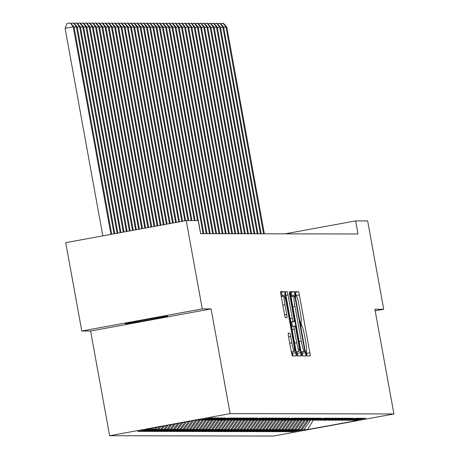 <?xml version="1.0" encoding="UTF-8"?>
<svg xmlns="http://www.w3.org/2000/svg" width="459" height="459" viewBox="0 0 459 459"><rect width="100%" height="100%" fill="white"/><g stroke="black" fill="none" stroke-linecap="round" stroke-linejoin="round"><path stroke-width="0.69" d="M306.193 353.688L306.819 355.932L310.141 355.943A3.265 0.31 79.6 0 0 310.146 355.943A3.265 0.31 79.6 0 0 309.871 352.73L299.366 294.925A3.265 0.31 79.6 0 0 298.465 291.712L295.143 291.706L295.963 296.198L296.394 296.198A10.448 0.981 79.6 0 1 299.262 306.48L300.134 311.3A10.448 0.981 79.6 0 1 301.024 321.57L300.57 321.57L300.765 323.819L301.391 326.068L301.821 326.068A10.448 0.981 79.6 0 1 304.69 336.349L305.562 341.163A10.448 0.981 79.6 0 1 306.451 351.439A10.448 0.981 79.6 0 0 306.451 351.439L305.998 351.439L306.193 353.688M288.263 333.263A3.265 0.31 79.6 0 0 288.258 333.263A3.265 0.31 79.6 0 0 288.533 336.476L291.482 352.696A3.265 0.31 79.6 0 0 292.377 355.903L296.066 355.914A3.265 0.31 79.6 0 0 296.072 355.914A3.265 0.31 79.6 0 0 295.791 352.701L285.286 294.896A3.265 0.31 79.6 0 0 284.391 291.683L280.707 291.677A3.265 0.31 79.6 0 0 280.701 291.677A3.265 0.31 79.6 0 0 280.977 294.885L284.54 314.478A3.265 0.31 79.6 0 0 285.435 317.691L287.013 317.691A3.265 0.31 79.6 0 0 287.018 317.691A3.265 0.31 79.6 0 0 286.737 314.478L284.976 304.765A8.732 0.82 79.6 0 1 284.236 296.175A8.732 0.82 79.6 0 1 286.646 304.77L293.559 342.827A8.732 0.82 79.6 0 1 294.299 351.416A8.732 0.82 79.6 0 1 291.89 342.821L290.736 336.481A3.265 0.31 79.6 0 0 289.841 333.268L288.263 333.263M202.287 308.907L81.782 331.008L90.601 331.025L211.1 308.924L202.287 308.907L186.234 220.567L198.231 220.59L200.612 233.677L358.031 233.987L355.656 220.899L285.096 233.843M211.1 308.924L230.131 413.622L393.92 413.949L273.415 436.05L109.626 435.723L230.131 413.622M375.181 310.829L383.707 309.263L374.894 309.246L393.92 413.949M383.707 309.263L367.653 220.928L355.656 220.899M301.202 352.713A3.265 0.31 79.6 0 0 302.097 355.926L305.78 355.932A3.265 0.31 79.6 0 0 305.786 355.932A3.265 0.31 79.6 0 0 305.51 352.719L295.005 294.913A3.265 0.31 79.6 0 0 294.11 291.7L290.421 291.695A3.265 0.31 79.6 0 0 290.415 291.695A3.265 0.31 79.6 0 0 290.696 294.907L301.202 352.713M300.926 355.92L297.237 355.914A3.265 0.31 79.6 0 1 296.342 352.701L285.837 294.896A3.265 0.31 79.6 0 1 285.561 291.683A3.265 0.31 79.6 0 0 285.561 291.683L287.139 291.689A3.265 0.31 79.6 0 1 288.04 294.902L292.297 318.345A3.265 0.31 79.6 0 0 293.192 321.558L294.242 321.558A3.265 0.31 79.6 0 0 294.248 321.558A3.265 0.31 79.6 0 0 293.972 318.345L289.531 293.938L289.342 291.695L289.973 293.938L300.651 352.713A3.265 0.31 79.6 0 1 300.926 355.92L300.926 355.92M292.417 431.368L292.475 431.712L304.042 429.59L307.541 429.595L357.693 420.398L354.193 420.387L365.754 418.269L363.844 418.264L352.282 420.387L362.576 418.264L360.665 418.258L349.104 420.381L359.391 418.258L357.481 418.252L345.92 420.375L356.207 418.252L341.462 420.364L353.023 418.241L351.112 418.241L338.277 420.358L349.844 418.235L347.933 418.235L335.099 420.352L346.66 418.229L344.749 418.229L331.914 420.346L343.475 418.224L341.565 418.218L328.73 420.341L340.291 418.218L338.381 418.212L325.546 420.335L337.113 418.212L335.202 418.206L323.641 420.329L333.928 418.206L332.018 418.201L320.457 420.324L330.744 418.201L328.833 418.195L317.272 420.318L327.56 418.195L325.649 418.189L314.088 420.312L324.381 418.189L309.636 420.301L321.197 418.178L319.286 418.178L306.451 420.295L318.012 418.172L316.102 418.172L303.267 420.289L314.828 418.166L312.918 418.166L300.083 420.283L311.65 418.16L309.739 418.155L296.904 420.278L308.465 418.155L306.555 418.149L293.72 420.272L305.281 418.149L303.37 418.143L291.809 420.266L302.097 418.143L300.186 418.138L288.625 420.26L298.918 418.138L297.007 418.132L285.446 420.255L295.734 418.132L293.823 418.126L282.262 420.249L292.549 418.126L277.804 420.237L289.365 418.115L287.454 418.115L274.62 420.232L286.187 418.109L284.276 418.109L271.441 420.226L283.002 418.103L281.092 418.103L268.257 420.22L279.818 418.097L277.907 418.092L265.072 420.214L276.634 418.092L274.723 418.086L261.888 420.209L273.455 418.086L271.544 418.08L259.983 420.203L270.271 418.08L268.36 418.074L256.799 420.197L267.086 418.074L265.176 418.069L253.615 420.192L263.902 418.069L261.991 418.063L250.43 420.186L260.723 418.063L245.978 420.174L257.539 418.051L255.629 418.051L242.794 420.169L254.355 418.046L252.444 418.046L239.609 420.163L251.171 418.04L249.26 418.04L236.425 420.157L247.992 418.034L246.081 418.029L233.247 420.151L244.808 418.029L242.897 418.023L230.062 420.146L241.623 418.023L239.713 418.017L228.152 420.14L238.439 418.017L236.528 418.011L224.967 420.134L235.26 418.011L233.35 418.006L221.789 420.128L232.076 418.006L230.166 418L218.604 420.123L228.892 418L214.146 420.111L225.708 417.988L223.797 417.988L210.962 420.105L222.529 417.983L220.618 417.983L207.784 420.1L219.345 417.977L217.434 417.977L204.599 420.094L216.16 417.971L214.25 417.965L201.415 420.088L212.976 417.965L211.071 417.96L199.504 420.083L196.004 420.077L145.853 429.274L149.353 429.28L149.863 428.54M292.475 431.712L290.57 431.707L302.131 429.584L300.857 429.584L307.243 420.295M289.233 431.362L289.296 431.701L300.857 429.584M289.296 431.701L287.386 431.701L298.947 429.578L297.673 429.578L304.065 420.289M286.049 431.357L286.112 431.695L297.673 429.578M286.112 431.695L284.201 431.695L295.762 429.572L294.489 429.572L300.88 420.283M282.864 431.351L282.928 431.689L294.489 429.572M282.928 431.689L281.017 431.689L292.578 429.567L291.31 429.567L297.696 420.278M279.686 431.34L279.743 431.684L291.31 429.567M279.743 431.684L277.838 431.678L289.399 429.561L288.126 429.555L294.512 420.272M276.502 431.334L276.565 431.678L288.126 429.555M276.565 431.678L274.654 431.672L286.215 429.555L284.941 429.549L291.333 420.266M273.317 431.328L273.38 431.672L284.941 429.549M273.38 431.672L271.47 431.667L283.031 429.549L281.757 429.544L288.149 420.26M270.133 431.322L270.196 431.667L281.757 429.544M270.196 431.667L268.286 431.661L279.847 429.544L278.579 429.538L284.964 420.255M266.954 431.317L267.012 431.661L278.579 429.538M267.012 431.661L265.107 431.655L276.668 429.532L275.394 429.532L281.78 420.243M263.77 431.311L263.833 431.655L275.394 429.532M263.833 431.655L261.923 431.649L273.484 429.526L272.21 429.526L278.602 420.237M260.586 431.305L260.649 431.649L272.21 429.526M260.649 431.649L258.738 431.644L270.299 429.521L269.026 429.521L275.417 420.232M257.401 431.299L257.465 431.638L269.026 429.521M257.465 431.638L255.554 431.638L267.115 429.515L265.847 429.515L272.233 420.226M254.223 431.294L254.28 431.632L265.847 429.515M254.28 431.632L252.375 431.632L263.936 429.509L262.663 429.509L269.049 420.22M251.039 431.288L251.102 431.626L262.663 429.509M251.102 431.626L249.191 431.626L260.752 429.504L259.478 429.504L265.87 420.214M247.854 431.276L247.917 431.621L259.478 429.504M247.917 431.621L246.007 431.615L257.568 429.498L256.294 429.492L262.686 420.209M244.67 431.271L244.733 431.615L256.294 429.492M244.733 431.615L242.822 431.609L254.384 429.492L253.116 429.486L259.501 420.203M241.491 431.265L241.549 431.609L253.116 429.486M241.549 431.609L239.644 431.603L251.205 429.486L249.931 429.481L256.317 420.197M238.307 431.259L238.37 431.603L249.931 429.481M238.37 431.603L236.46 431.598L248.021 429.481L246.747 429.475L253.138 420.192M235.123 431.253L235.186 431.598L246.747 429.475M235.186 431.598L233.275 431.592L244.836 429.469L243.563 429.469L249.954 420.18M231.938 431.248L232.002 431.592L243.563 429.469M232.002 431.592L230.091 431.586L241.652 429.463L240.384 429.463L246.77 420.174M228.76 431.242L228.817 431.586L240.384 429.463M228.817 431.586L226.912 431.58L238.473 429.458L237.2 429.458L243.586 420.169M225.576 431.236L225.639 431.575L237.2 429.458M225.639 431.575L223.728 431.575L235.289 429.452L234.015 429.452L240.407 420.163M222.391 431.231L222.454 431.569L234.015 429.452M222.454 431.569L220.544 431.569L232.105 429.446L230.831 429.446L237.223 420.157M219.207 431.225L219.27 431.563L230.831 429.446M219.27 431.563L217.359 431.563L228.921 429.44L227.653 429.44L234.038 420.151M216.028 431.213L216.086 431.558L227.653 429.44M216.086 431.558L214.181 431.552L225.742 429.435L224.468 429.429L230.854 420.146M212.844 431.208L212.907 431.552L224.468 429.429M212.907 431.552L210.997 431.546L222.558 429.429L221.284 429.423L227.675 420.14M209.66 431.202L209.723 431.546L221.284 429.423M209.723 431.546L207.812 431.54L219.373 429.423L218.1 429.417L224.491 420.134M206.475 431.196L206.539 431.54L218.1 429.417M206.539 431.54L204.628 431.535L216.189 429.417L214.921 429.412L221.307 420.128M203.297 431.19L203.354 431.535L214.921 429.412M203.354 431.535L201.449 431.529L213.01 429.406L211.737 429.406L218.123 420.117M200.113 431.185L200.176 431.529L211.737 429.406M200.176 431.529L198.265 431.523L209.826 429.4L208.552 429.4L214.944 420.111M196.928 431.179L196.991 431.523L208.552 429.4M196.991 431.523L195.081 431.517L206.642 429.394L205.368 429.394L211.76 420.105M193.744 431.173L193.807 431.512L205.368 429.394M193.807 431.512L191.896 431.512L203.457 429.389L202.189 429.389L208.575 420.1M190.565 431.167L190.623 431.506L202.189 429.389M190.623 431.506L188.718 431.506L200.279 429.383L199.005 429.383L205.391 420.094M187.381 431.162L187.444 431.5L199.005 429.383M187.444 431.5L185.534 431.5L197.095 429.377L195.821 429.377L202.212 420.088M184.197 431.15L184.26 431.494L195.821 429.377M184.26 431.494L182.349 431.489L193.91 429.372L192.637 429.366L199.028 420.083M181.012 431.144L181.076 431.489L192.637 429.366M181.076 431.489L179.165 431.483L190.726 429.366L189.458 429.36L195.821 420.111M177.834 431.139L177.891 431.483L189.458 429.36M177.891 431.483L175.986 431.477L187.547 429.36L186.274 429.354L192.172 420.777M174.649 431.133L174.713 431.477L186.274 429.354M174.713 431.477L172.802 431.471L184.363 429.354L183.089 429.349L188.529 421.448M171.465 431.127L171.528 431.471L183.089 429.349M171.528 431.471L169.618 431.466L181.179 429.343L179.905 429.343L184.879 422.114M168.281 431.121L168.344 431.466L179.905 429.343M168.344 431.466L166.433 431.46L177.994 429.337L176.726 429.337L181.23 422.785M165.102 431.116L165.16 431.46L176.726 429.337M165.16 431.46L163.255 431.454L174.816 429.331L173.542 429.331L177.581 423.456M161.918 431.11L161.981 431.449L173.542 429.331M161.981 431.449L160.071 431.449L171.632 429.326L170.358 429.326L173.938 424.122M158.734 431.104L158.797 431.443L170.358 429.326M158.797 431.443L156.886 431.443L168.447 429.32L167.174 429.32L170.289 424.793M155.549 431.099L155.612 431.437L167.174 429.32M155.612 431.437L153.702 431.437L165.263 429.314L163.995 429.314L166.64 425.464M152.371 431.087L152.428 431.431L163.995 429.314M152.428 431.431L150.523 431.426L162.084 429.308L160.811 429.303L162.991 426.13M149.186 431.081L149.25 431.426L160.811 429.303M149.25 431.426L147.339 431.42L158.9 429.303L157.626 429.297L159.348 426.801M146.002 431.076L146.065 431.42L157.626 429.297M146.065 431.42L144.155 431.414L155.716 429.297L154.442 429.291L155.699 427.467M142.818 431.07L142.881 431.414L154.442 429.291M142.881 431.414L140.97 431.408L152.531 429.291L151.263 429.285L152.049 428.138M139.639 431.064L139.697 431.408L151.263 429.285M139.697 431.408L137.792 431.403L149.353 429.28M201.415 420.088L201.013 419.807M204.599 420.094L204.198 419.813M152.531 429.291L153.513 427.868M207.784 420.1L207.376 419.819M155.716 429.297L157.156 427.203M210.962 420.105L210.561 419.824M158.9 429.303L160.805 426.531M214.146 420.111L213.745 419.83M162.084 429.308L164.454 425.866M217.331 420.117L216.929 419.836M165.263 429.314L168.103 425.195M220.515 420.123L220.108 419.842M168.447 429.32L171.746 424.523M223.694 420.128L223.292 419.853M171.632 429.326L175.395 423.858M226.878 420.134L226.476 419.859M174.816 429.331L179.044 423.187M230.062 420.146L229.661 419.865M177.994 429.337L182.688 422.515M233.247 420.151L232.839 419.87M181.179 429.343L186.337 421.85M236.425 420.157L236.024 419.876M184.363 429.354L189.986 421.178M239.609 420.163L239.208 419.882M187.547 429.36L193.635 420.513M242.794 420.169L242.392 419.887M190.726 429.366L197.118 420.077M245.978 420.174L245.571 419.893M193.91 429.372L200.417 419.916M249.157 420.18L248.755 419.899M197.095 429.377L203.601 419.922M252.341 420.186L251.939 419.905M200.279 429.383L206.785 419.928M255.525 420.192L255.124 419.916M203.457 429.389L209.964 419.933M258.71 420.197L258.302 419.922M206.642 429.394L213.148 419.939M261.888 420.209L261.487 419.928M209.826 429.4L216.332 419.945M265.072 420.214L264.671 419.933M213.01 429.406L219.517 419.951M268.257 420.22L267.855 419.939M216.189 429.417L222.695 419.962M271.441 420.226L271.034 419.945M219.373 429.423L225.88 419.968M274.62 420.232L274.218 419.951M222.558 429.429L229.064 419.974M277.804 420.237L277.402 419.956M225.742 429.435L232.248 419.979M280.988 420.243L280.587 419.962M228.921 429.44L235.427 419.985M284.173 420.249L283.765 419.968M232.105 429.446L238.611 419.991M287.351 420.255L286.95 419.979M235.289 429.452L241.795 419.996M290.536 420.26L290.134 419.985M238.473 429.458L244.98 420.002M293.72 420.272L293.318 419.991M241.652 429.463L248.158 420.008M296.904 420.278L296.497 419.996M244.836 429.469L251.343 420.014M300.083 420.283L299.681 420.002M248.021 429.481L254.527 420.025M303.267 420.289L302.865 420.008M251.205 429.486L257.711 420.031M306.451 420.295L306.05 420.014M254.384 429.492L260.89 420.037M309.636 420.301L309.228 420.019M257.568 429.498L264.074 420.042M312.814 420.306L312.413 420.025M260.752 429.504L267.258 420.048M315.999 420.312L315.597 420.031M263.936 429.509L270.443 420.054M319.183 420.318L318.781 420.042M267.115 429.515L273.621 420.06M322.367 420.324L321.96 420.048M270.299 429.521L276.806 420.065M325.546 420.335L325.144 420.054M273.484 429.526L279.99 420.071M328.73 420.341L328.328 420.06M276.668 429.532L283.174 420.077M331.914 420.346L331.513 420.065M279.847 429.544L286.353 420.088M335.099 420.352L334.691 420.071M283.031 429.549L289.537 420.094M338.277 420.358L337.876 420.077M286.215 429.555L292.722 420.1M341.462 420.364L341.06 420.083M289.399 429.561L295.906 420.105M344.646 420.369L344.244 420.088M292.578 429.567L299.084 420.111M347.83 420.375L347.423 420.094M295.762 429.572L302.269 420.117M351.009 420.381L350.607 420.105M298.947 429.578L305.453 420.123M354.193 420.387L353.791 420.111M302.131 429.584L308.637 420.128M186.234 220.567L65.729 242.668L81.782 331.008M90.601 331.025L109.626 435.723M307.541 429.595L313.164 420.306M304.042 429.59L310.427 420.301M167.013 316.142A21.286 0.367 169.7 0 0 145.119 319.78A21.286 0.367 169.7 0 0 125.227 323.773A21.286 0.367 169.7 0 0 125.33 323.79L125.898 323.79A21.286 0.367 169.7 0 0 147.798 320.152A21.286 0.367 169.7 0 0 167.69 316.159A21.286 0.367 169.7 0 0 167.587 316.142L167.013 316.142M296.227 296.198L296.107 295.521A3.265 0.31 79.6 0 0 295.212 292.308L295.108 292.308M306.956 355.937A3.265 0.31 79.6 0 0 306.612 353.327L306.273 351.468M301.661 326.068L300.846 321.604M291.947 296.594L291.746 295.51A3.265 0.31 79.6 0 0 290.851 292.297L290.352 292.297M302.596 355.926A3.265 0.31 79.6 0 0 302.251 353.321L301.999 351.915M301.368 352.03L304.627 351.433L304.432 349.19L295.212 298.448L294.58 296.198L294.127 296.198A10.448 0.981 79.6 0 0 294.11 296.198A10.448 0.981 79.6 0 0 294.999 306.469L301.299 341.157A10.448 0.981 79.6 0 0 304.168 351.433L301.075 352.03M291.712 322.023L292.492 326.332M297.093 351.634L297.398 353.31L300.651 352.713M296.721 342.672A8.732 0.82 79.6 0 0 299.13 351.261A8.732 0.82 79.6 0 0 298.39 342.672L295.952 329.269A3.265 0.31 79.6 0 0 295.057 326.056L294.012 326.051A3.265 0.31 79.6 0 0 294.007 326.051A3.265 0.31 79.6 0 0 294.282 329.264L296.721 342.672L294.586 343.062M297.742 355.914A3.265 0.31 79.6 0 0 297.398 353.31M282.222 296.548L282.033 295.493A3.265 0.31 79.6 0 0 281.137 292.28L280.633 292.28M292.882 355.909A3.265 0.31 79.6 0 0 292.538 353.298L292.263 351.789M264.367 233.803L226.798 27.058L226 27.058L263.575 233.803M220.572 23.702L223.344 23.254L226.798 27.058M223.022 23.254L226 27.058L223.694 27.483M261.182 233.797L223.613 27.052L222.816 27.052L260.391 233.797M217.388 23.696L220.159 23.248L223.613 27.052M219.838 23.248L222.816 27.052L220.509 27.477M258.004 233.792L220.429 27.047L219.637 27.047L257.206 233.792M214.204 23.69L216.975 23.243L220.429 27.047M216.659 23.243L219.637 27.047L217.325 27.471M254.82 233.786L217.25 27.041L216.453 27.041L254.022 233.78M211.025 23.684L213.791 23.237L217.25 27.041M213.475 23.231L216.453 27.041L214.141 27.46M251.635 233.78L214.066 27.035L213.269 27.035L250.843 233.774M207.841 23.679L210.612 23.231L214.066 27.035M210.291 23.225L213.269 27.035L210.962 27.454M248.451 233.774L210.882 27.029L210.084 27.024L247.659 233.769M204.657 23.673L207.428 23.22L210.882 27.029M207.107 23.22L210.084 27.024L207.778 27.448M245.272 233.763L207.697 27.024L206.906 27.018L244.475 233.763M201.472 23.667L204.244 23.214L207.697 27.024M203.928 23.214L206.906 27.018L204.594 27.442M242.088 233.757L204.519 27.018L203.721 27.012L241.291 233.757M198.294 23.656L201.059 23.208L204.519 27.018M200.744 23.208L203.721 27.012L201.409 27.437M238.904 233.751L201.335 27.006L200.537 27.006L238.112 233.751M195.109 23.65L197.881 23.202L201.335 27.006M197.559 23.202L200.537 27.006L198.231 27.431M235.719 233.746L198.15 27.001L197.353 27.001L234.928 233.746M191.925 23.644L194.696 23.197L198.15 27.001M194.375 23.197L197.353 27.001L195.046 27.425M232.541 233.74L194.966 26.995L194.174 26.995L231.743 233.74M188.741 23.639L191.512 23.191L194.966 26.995M191.196 23.191L194.174 26.995L191.862 27.42M229.357 233.734L191.787 26.989L190.99 26.989L228.559 233.734M185.562 23.633L188.328 23.185L191.787 26.989M188.012 23.185L190.99 26.989L188.678 27.414M226.172 233.729L188.603 26.983L187.806 26.983L225.38 233.729M182.378 23.627L185.149 23.179L188.603 26.983M184.828 23.179L187.806 26.983L185.499 27.408M222.988 233.723L185.419 26.978L184.621 26.978L222.196 233.717M179.194 23.621L181.965 23.174L185.419 26.978M181.644 23.168L184.621 26.978L182.315 27.397M219.809 233.717L182.234 26.972L181.443 26.972L219.012 233.711M176.015 23.616L178.781 23.168L182.234 26.972M178.465 23.162L181.443 26.972L179.13 27.391M216.625 233.711L179.056 26.966L178.258 26.961L215.828 233.706M172.831 23.61L175.596 23.157L179.056 26.966M175.281 23.157L178.258 26.961L175.946 27.385M213.441 233.7L175.872 26.961L175.074 26.955L212.649 233.7M169.646 23.604L172.418 23.151L175.872 26.961M172.096 23.151L175.074 26.955L172.768 27.379M210.256 233.694L172.687 26.955L171.89 26.949L209.465 233.694M166.462 23.593L169.233 23.145L172.687 26.955M168.912 23.145L171.89 26.949L169.583 27.374M207.078 233.688L169.503 26.943L168.711 26.943L206.28 233.688M163.284 23.587L166.049 23.139L169.503 26.943M165.733 23.139L168.711 26.943L166.399 27.368M203.894 233.683L166.324 26.938L165.527 26.938L203.096 233.683M160.099 23.581L162.865 23.134L166.324 26.938M162.549 23.134L165.527 26.938L163.215 27.362M200.709 233.677L163.14 26.932L162.343 26.932L197.536 220.59M156.915 23.575L159.686 23.128L163.14 26.932M159.365 23.128L162.343 26.932L160.036 27.356M195.15 220.584L159.956 26.926L159.158 26.926L194.352 220.584M153.731 23.57L156.502 23.122L159.956 26.926M156.186 23.122L159.158 26.926L156.852 27.351M191.965 220.578L156.771 26.92L155.98 26.92L191.173 220.578M150.552 23.564L153.317 23.116L156.771 26.92M153.002 23.116L155.98 26.92L153.667 27.345M188.781 220.572L153.593 26.915L152.795 26.915L187.989 220.567M147.368 23.558L150.133 23.111L153.593 26.915M149.818 23.105L152.795 26.915L150.483 27.333M185.62 220.676L150.409 26.909L149.611 26.909L184.851 220.819M144.183 23.552L146.955 23.105L150.409 26.909M146.633 23.099L149.611 26.909L147.305 27.328M182.544 221.244L147.224 26.903L146.427 26.897L181.77 221.381M140.999 23.547L143.77 23.093L147.224 26.903M143.455 23.093L146.427 26.897L144.12 27.322M179.463 221.806L144.04 26.897L143.248 26.892L178.694 221.949M137.82 23.541L140.586 23.088L144.04 26.897M140.27 23.088L143.248 26.892L140.936 27.316M176.382 222.374L140.861 26.892L140.064 26.886L175.613 222.512M134.636 23.529L137.402 23.082L140.861 26.892M137.086 23.082L140.064 26.886L137.752 27.311M173.307 222.936L137.677 26.88L136.88 26.88L172.532 223.08M131.452 23.524L134.223 23.076L137.677 26.88M133.902 23.076L136.88 26.88L134.573 27.305M170.226 223.504L134.493 26.874L133.695 26.874L169.457 223.642M128.268 23.518L131.039 23.07L134.493 26.874M130.723 23.07L133.695 26.874L131.389 27.299M167.145 224.067L131.308 26.869L130.517 26.869L166.376 224.21M125.089 23.512L127.854 23.065L131.308 26.869M127.539 23.065L130.517 26.869L128.204 27.293M164.07 224.629L128.13 26.863L127.332 26.863L163.301 224.772M121.905 23.507L124.67 23.059L128.13 26.863M124.355 23.059L127.332 26.863L125.02 27.288M160.989 225.197L124.946 26.857L124.148 26.857L160.22 225.335M118.72 23.501L121.492 23.053L124.946 26.857M121.17 23.053L124.148 26.857L121.842 27.282M157.907 225.759L121.761 26.851L120.964 26.851L157.139 225.903M115.536 23.495L118.307 23.048L121.761 26.851M117.992 23.042L120.964 26.851L118.657 27.27M154.832 226.327L118.577 26.846L117.785 26.846L154.063 226.465M112.357 23.489L115.123 23.042L118.577 26.846M114.807 23.036L117.785 26.846L115.473 27.265M151.751 226.889L115.398 26.84L114.601 26.834L150.982 227.033M109.173 23.484L111.944 23.03L115.398 26.84M111.623 23.03L114.601 26.834L112.289 27.259M148.67 227.457L112.214 26.834L111.417 26.829L147.901 227.595M105.989 23.478L108.76 23.025L112.214 26.834M108.439 23.025L111.417 26.829L109.11 27.253M145.595 228.02L109.03 26.829L108.232 26.823L144.826 228.163M102.805 23.466L105.576 23.019L109.03 26.829M105.26 23.019L108.232 26.823L105.926 27.247M142.514 228.582L105.845 26.817L105.054 26.817L141.745 228.725M99.626 23.461L102.391 23.013L105.845 26.817M102.076 23.013L105.054 26.817L102.741 27.242M139.433 229.15L102.667 26.811L101.869 26.811L138.664 229.293M96.442 23.455L99.213 23.007L102.667 26.811M98.892 23.007L101.869 26.811L99.557 27.236M136.357 229.712L99.483 26.806L98.685 26.806L135.589 229.856M93.257 23.449L96.029 23.002L99.483 26.806M95.707 23.002L98.685 26.806L96.379 27.23M133.276 230.28L96.298 26.8L95.501 26.8L132.508 230.418M90.073 23.443L92.844 22.996L96.298 26.8M92.529 22.996L95.501 26.8L93.194 27.224M130.195 230.843L93.114 26.794L92.322 26.794L129.427 230.986M86.894 23.438L89.66 22.99L93.114 26.794M89.344 22.99L92.322 26.794L90.01 27.219M127.12 231.411L89.935 26.788L89.138 26.788L126.351 231.548M83.71 23.432L86.481 22.984L89.935 26.788M86.16 22.979L89.138 26.788L86.826 27.207M124.039 231.973L86.751 26.783L85.953 26.783L123.27 232.116M80.526 23.426L83.297 22.979L86.751 26.783M82.976 22.973L85.953 26.783L83.647 27.201M120.958 232.541L83.567 26.777L82.769 26.771L120.189 232.679M77.342 23.42L80.113 22.967L83.567 26.777M79.797 22.967L82.769 26.771L80.463 27.196M117.883 233.103L80.382 26.771L79.591 26.765L117.114 233.247M74.163 23.415L76.928 22.961L80.382 26.771M76.613 22.961L79.591 26.765L77.278 27.19M114.802 233.665L77.204 26.765L76.406 26.76L114.033 233.809M70.979 23.403L73.75 22.956L77.204 26.765M73.429 22.956L76.406 26.76L74.094 27.184M111.721 234.233L74.019 26.754L65.08 28.246L102.81 235.869M65.08 28.246L66.991 23.547L70.244 22.95L73.222 26.754L110.952 234.371M70.244 22.95L74.019 26.754M305.958 351.525L306.434 351.439L305.958 351.525M295.212 292.308L298.465 291.712M296.107 295.521L299.366 294.925M306.612 353.327L309.871 352.73M290.851 292.297L294.11 291.7M291.746 295.51L295.005 294.913M302.251 353.321L305.51 352.719M291.029 296.766L294.093 296.204L291.029 296.761M292.865 306.864L294.999 306.469M299.17 341.548L301.299 341.157M301.07 352.001L304.168 351.433M285.487 291.993L287.139 291.689M285.905 295.292L288.04 294.902M290.168 318.735L292.297 318.345M290.759 322L293.192 321.558M290.983 322.155L294.242 321.558L290.989 322.155M289.549 294.018L289.973 293.938M294.007 326.051L291.58 326.498L294.001 326.056M292.154 329.654L294.282 329.264M288.189 333.573L289.841 333.268M288.608 336.872L290.736 336.481M289.761 343.212L291.89 342.821M282.842 305.155L284.976 304.765M284.609 314.868L286.737 314.478M281.137 292.28L284.391 291.683M282.033 295.493L285.286 294.896M292.538 353.298L295.791 352.701M296.175 351.806L299.13 351.261M291.35 351.955L294.299 351.416M281.31 296.715L284.236 296.175"/></g></svg>
